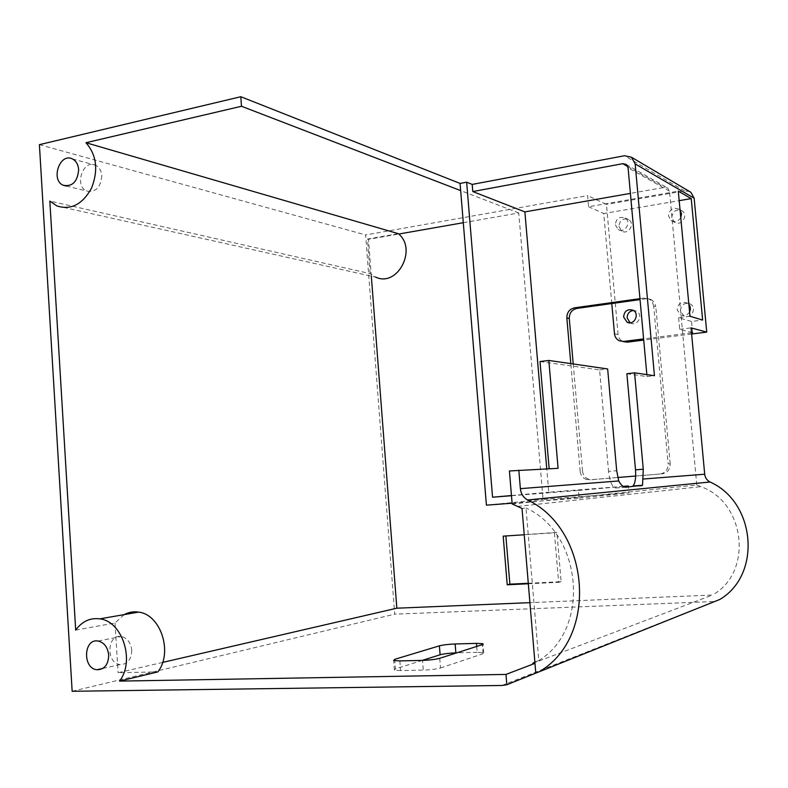 <?xml version="1.0" encoding="UTF-8"?>
<svg xmlns="http://www.w3.org/2000/svg" width="788" height="788" viewBox="0 0 788 788"><rect width="100%" height="100%" fill="white"/><g stroke="black" fill="none" stroke-linecap="round" stroke-linejoin="round"><path stroke-width="0.59" stroke-dasharray="3.94 2.96" d="M689.963 316.264L678.616 317.771L691.588 321.465L702.63 320.026M692.632 332.694L691.588 321.465M678.616 317.771L679.689 329.335L691.47 332.388M691.509 332.831L643.609 338.909M691.618 334.023L643.707 340.081M679.689 329.335L691.046 327.877M611.784 303.547L603.746 213.509L679.187 200.664M615.32 224.757L618.186 229.495C624.785 233.878 632.015 221.911 625.12 217.981C619.437 216.198 616.167 218.453 615.32 224.757M689.559 311.91C687.264 315.436 684.26 316.441 680.546 314.934L677.188 309.792C677.946 303.567 681.246 301.282 687.067 302.937L688.86 304.424M680.773 217.665C678.222 221.497 675.04 222.472 671.199 220.581L668.49 215.932C669.465 209.342 672.942 207.096 678.911 209.184L680.074 210.248M502.005 685.471L719.808 599.451M713.13 601.569L394.719 614.167L365.632 234.952L587.612 195.601L588.587 206.722L678.301 191.159M528.285 583.278L561.105 581.692L556.899 532.402L505.876 535.968M573.221 363.977L582.559 471.283L580.165 471.411C580.746 475.597 582.953 478.316 586.784 479.567L589.148 479.399C585.326 478.158 583.13 475.45 582.559 471.283M591.886 479.646L659.95 474.041C665.367 473.027 668.096 469.658 668.125 463.925L670.184 463.827C670.145 469.53 667.426 472.879 662.028 473.893M670.184 463.827L655.793 306.67L653.695 306.049L668.125 463.925M653.695 306.049L652.277 301.912L649.154 299.016L643.944 298.091L652.306 300.317L654.71 303.084L655.793 306.67M646.081 298.741L640.033 299.588M659.95 474.041L635.67 476.031M617.753 477.498L589.532 479.813M580.165 471.411L570.808 363.632M639.955 298.652L643.944 298.091M534.875 661.999L538.795 660.511L526 507.994L522.02 508.447M538.795 660.511C590.931 629.248 582.411 533.309 526 507.994M532.708 663.388L712.352 595.048L529.91 602.653M512.17 503.975L696.779 485.014L700.857 486.659C745.615 502.232 753.387 572.817 712.352 595.048M439.724 658.295L440.492 667.988C436.335 669.16 430.593 669.869 423.284 670.125L422.526 660.393M399.851 660.905L400.59 670.568L423.284 670.125M476.71 646.436L477.193 652.336L483.714 652.73L483.034 653.725L482.295 644.653M440.492 667.988L483.034 653.725M477.193 652.336L456.695 652.858M400.59 670.568L394.384 670.145L395.389 668.884L394.768 660.758M422.319 660.393L395.389 668.884M625.879 487.201L615.684 488.008C612.207 487.299 609.833 481.764 608.553 471.401L616.689 470.722M615.684 488.008L625.091 487.142M509.422 470.978L549.157 468.732M540.016 361.544L599.589 369.907L608.553 471.401M626.874 373.739L647.017 376.565L646.85 374.615M696.779 485.014L669.514 191.179L667.771 188.076L664.589 187.377L630.4 193.385M72.151 691.283L394.719 614.167M614.482 333.748L618.078 334.526C618.481 337.786 620.087 340.12 622.904 341.519L619.338 340.79M588.587 206.722L603.746 213.509M618.078 334.526L606.445 204.417L587.612 195.601M689.549 191.514L684.614 190.883L606.445 204.417M630.114 322.804L630.627 323.08C637.689 326.872 643.688 314.442 636.379 311.122L633.444 310.482M618.905 226.323L621.762 231.022C628.312 235.376 635.492 223.506 628.647 219.596C622.993 217.823 619.752 220.069 618.905 226.323M671.75 217.587C672.716 211.046 676.173 208.82 682.103 210.898C688.968 215.222 680.99 226.964 674.449 222.196L671.75 217.587M680.399 310.767C681.157 304.582 684.427 302.316 690.219 303.961C697.616 307.694 690.859 320.056 683.728 315.87L680.399 310.767M599.589 369.907L607.656 368.951M647.017 376.565L654.454 375.709M162.643 662.413L118.111 672.716L157.866 671.898M56.874 205.914L375.718 277.14L370.114 273.613L49.831 201.078M398.245 233.652L367.464 239.059L370.114 273.613M623.19 486.354L548.753 492.224L546.764 468.85M463.285 222.708L518.76 212.967L543.06 499.474L628.854 492.904L628.322 486.846M371.325 276.164L368.498 239.335L398.679 234.046M528.324 583.77L558.633 582.312L554.417 532.806L524.227 534.776M39.4 144.657L365.632 234.952M556.899 532.402L554.417 532.806M561.105 581.692L558.633 582.312M505.857 535.732L503.197 536.135M131.744 650.169C131.438 659.576 127.577 664.373 120.16 664.56C105.72 663.388 106.932 633.749 121.293 636.487C127.292 637.955 130.778 642.515 131.744 650.169M75.697 630.105L115.009 622.993L124.199 614.61M115.009 622.993L118.111 672.716M367.464 239.059L368.498 239.335M511.471 495.534L548.753 492.224M558.081 468.318L549.187 469.087M101.81 175.734C100.716 187.514 95.673 192.607 86.67 191.011C73.826 185.919 83.252 158.733 95.663 165.253C99.288 167.164 101.337 170.661 101.81 175.734M518.76 212.967L460.665 190.607M512.101 503.207L579.17 498.095L578.5 490.441L511.481 495.711M486.413 505.157L543.06 499.474M578.5 490.441L623.278 486.403M579.17 498.095L628.854 492.904M517.686 506.389L700.857 486.659M669.514 191.179L628.075 167.805M627.8 166.534L664.589 187.377M684.614 190.883L624.52 155.738M586.784 479.567L589.148 479.399M649.154 299.016L651.272 299.667M483.714 652.73L483.034 644.357M394.384 670.145L393.645 660.541M626.204 164.416L667.771 188.076M628.647 219.596L625.12 217.981M621.762 231.022L618.186 229.495M636.379 311.122L632.892 310.167M630.627 323.08L629.523 322.814M682.103 210.898L678.911 209.184M674.449 222.196L671.199 220.581M690.219 303.961L687.067 302.937M683.728 315.87L680.546 314.934M102.864 668.431L120.16 664.56M98.126 641.028L121.293 636.487M66.32 186.027L86.67 191.011M72.437 158.94L95.663 165.253"/><path stroke-width="1.18" d="M691.234 198.606L678.301 191.159L689.963 316.264L702.63 320.026L691.234 198.606L679.187 200.664M691.47 332.388L692.632 332.694L691.509 332.831M643.609 338.909L623.663 341.44L619.338 340.79C616.502 339.372 614.886 337.028 614.482 333.748L611.784 303.547M506.832 684.733L505.985 674.42L119.52 681.108C135.24 660.974 122.416 621.22 99.8 618.856C90.108 617.615 82.07 621.368 75.697 630.105L49.831 201.078L56.874 205.914C70.93 210.406 82.504 204.437 91.585 188.007C98.5 170.031 96.619 154.931 85.941 142.717L241.483 106.262L240.813 96.717L39.4 144.657L72.151 691.283L502.005 685.471L506.832 684.733L719.808 599.451C761.976 574.698 755.643 502.074 710.008 482C706.905 480.335 705.142 477.735 704.699 474.218L691.046 327.877L706.737 332.112L691.618 334.023M643.707 340.081L627.209 342.169L623.663 341.44M688.86 304.424C690.574 306.719 690.81 309.221 689.559 311.91M623.604 317.022L627.1 322.213C634.212 326.035 640.25 313.516 632.892 310.167C627.366 308.788 624.273 311.073 623.604 317.022M680.074 210.248L681.531 213.775L680.773 217.665M505.876 535.968L509.866 584.164L528.285 583.278M640.033 299.588L576.924 308.423L574.521 307.832C569.438 309.093 566.877 312.472 566.838 317.968L569.271 318.519L573.221 363.977M569.271 318.519C569.3 313.043 571.852 309.684 576.924 308.423M635.67 476.031L617.753 477.498M570.808 363.632L566.838 317.968M574.521 307.832L639.955 298.652M535.81 673.159L534.983 663.348L532.708 663.388L534.875 661.999L522.02 508.447L512.17 503.975L509.422 470.978L558.081 468.318L548.832 360.451L540.016 361.544L549.157 468.732M394.768 660.758L394.66 659.349L393.645 660.541L399.851 660.905L422.526 660.393C429.834 660.117 435.567 659.418 439.724 658.295L482.295 644.653L482.985 643.707L476.464 643.372L476.71 646.436M455.149 643.973C448.451 644.249 443.201 644.87 439.399 645.845L440.108 654.779C443.9 653.774 449.15 653.134 455.858 652.878L455.149 643.973L476.464 643.372M456.695 652.858L455.858 652.878M394.66 659.349L439.399 645.845M440.108 654.779L422.319 660.393M548.832 360.451L607.656 368.951L616.689 470.722L618.728 480.956C621.013 485.201 623.397 487.289 625.879 487.201L642.535 485.241L643.264 469.195L635.502 469.845C636.064 478.001 635.207 483.389 632.931 485.999L641.727 485.743M625.091 487.142L631.809 486.521M630.4 193.385L524.887 211.893L472.8 191.553L472.209 184.412L624.52 155.738L631.474 157.236L635.158 163.943L654.454 375.709L634.576 372.842L643.264 469.195M634.576 372.842L626.874 373.739L635.502 469.845M646.85 374.615L628.075 167.805L626.204 164.416L622.776 163.687L627.8 166.534M472.8 191.553L622.776 163.687M78.662 169.647C77.549 181.693 72.437 186.914 63.316 185.298C50.314 180.127 59.878 152.301 72.437 158.94C76.111 160.89 78.189 164.456 78.662 169.647M108.705 655.055C108.389 664.678 104.479 669.573 96.954 669.751C82.316 668.519 83.558 638.191 98.126 641.028C104.203 642.535 107.729 647.214 108.705 655.055M534.983 663.348L505.985 674.42M622.904 341.519L627.209 342.169M706.737 332.112L694.139 198.192L690.84 192.272L689.549 191.514M633.444 310.482C629.336 311.132 627.238 313.614 627.149 317.928L630.114 322.804M618.728 480.956L520.366 488.659C520.957 493.761 523.35 497.543 527.576 499.986L710.008 482M540.322 671.031C598.535 636.359 590.015 529.388 527.576 499.986M520.366 488.659L518.819 470.16M529.91 602.653L396.837 608.198L162.643 662.413M124.199 614.61C128.73 612.178 133.507 611.35 138.55 612.109C160.644 614.325 173.193 652.484 157.866 671.898L119.52 681.108M85.941 142.717L398.245 233.652C417.748 248.919 397.457 287.65 375.718 277.14M546.764 468.85L524.887 211.893M628.322 486.846L628.243 485.96L623.19 486.354M398.679 234.046L463.285 222.708M396.837 608.198L371.325 276.164M524.227 534.776L503.197 536.135L507.216 584.795L528.324 583.77M472.209 184.412L466.654 182.176L460.074 183.427L240.813 96.717M507.216 584.795L509.866 584.164M511.481 495.711L492.549 497.208L466.654 182.176M492.549 497.208L511.471 495.534M460.074 183.427L460.665 190.607L241.483 106.262M460.665 190.607L486.413 505.157L512.101 503.207M623.278 486.403L628.243 485.96M635.158 163.943L694.139 198.192M704.699 474.218L643.126 479.045M483.034 644.357L482.985 643.707M642.535 485.241L632.931 485.999M631.474 157.236L690.84 192.272M629.523 322.814L627.1 322.213M96.954 669.751L102.864 668.431M99.8 618.856L138.55 612.109M63.316 185.298L66.32 186.027"/></g></svg>
